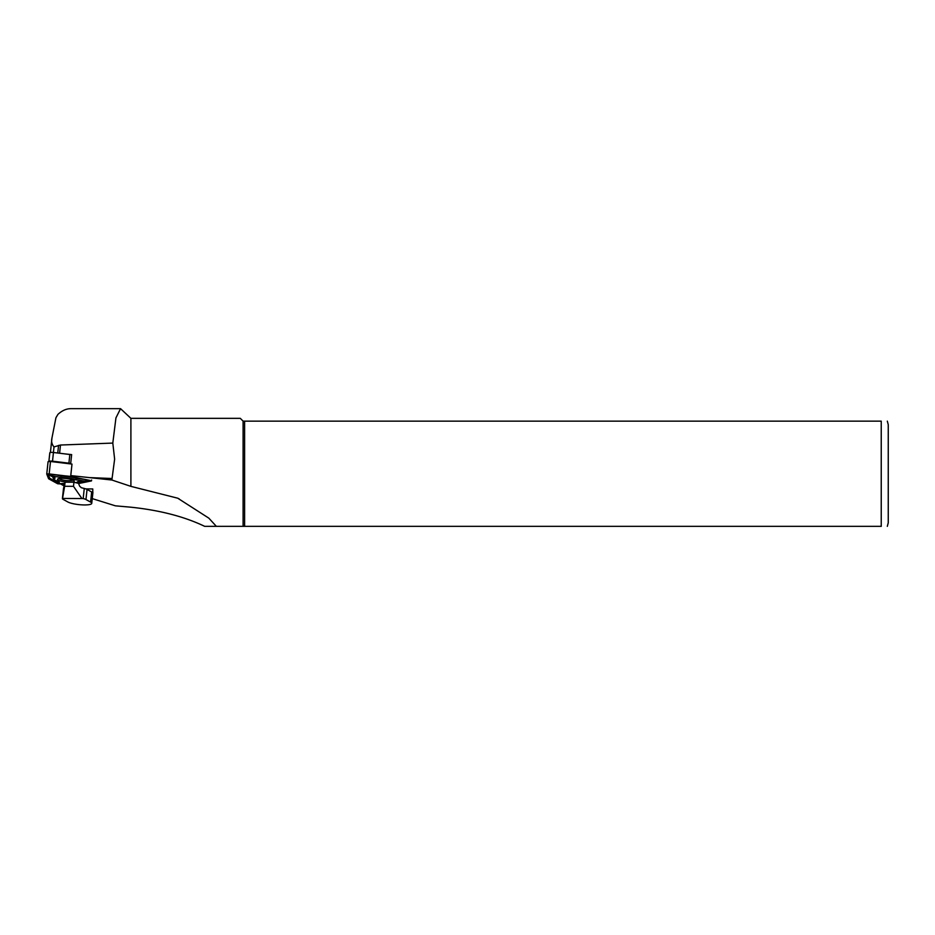 <?xml version="1.0" encoding="UTF-8"?>
<svg xmlns="http://www.w3.org/2000/svg" width="935" height="935" viewBox="0 0 935 935"><rect width="100%" height="100%" fill="white"/><g stroke="black" fill="none" stroke-linecap="round" stroke-linejoin="round"><path stroke-width="1.4" d="M71.633 454.726A17.251 3.565 -173.9 0 0 69.833 454.492L65.824 454.001L71.644 454.609L70.651 463.924M70.756 475.599L111.873 480.017L130.9 486.364L177.732 498.203L208.809 518.13L216.347 526.335L204.66 526.335C184.394 516.611 159.815 510.229 130.9 507.202L115.379 505.823L92.261 498.612M111.873 480.017L114.631 459.132L112.808 443.085L60.483 445.025L54.008 446.918C51.799 444.359 51.133 441.32 51.998 437.802L55.936 417.735L57.923 414.392C62.014 410.605 66.28 408.7 70.733 408.665L120.557 408.665L130.9 418.342L130.9 486.364M51.904 438.503L51.998 437.802M112.808 443.085L115.94 417.887L120.557 408.677M243.1 526.335L216.347 526.335L243.1 526.335L243.1 421.147L881.237 421.147C890.143 421.147 890.143 421.147 881.237 421.147L881.237 526.335C890.143 526.335 890.143 526.335 881.237 526.335L243.1 526.335M130.9 418.342L240.295 418.342L243.1 421.147M244.608 526.335L244.608 421.147M887.315 421.147L888.25 424.654L888.25 522.829L887.315 526.335M83.18 498.554A8.415 1.741 6.1 0 1 85.962 499.535L90.578 502.083A12.623 2.606 6.1 0 1 91.747 503.369A12.623 2.606 6.1 0 1 84.477 504.947A12.623 2.606 6.1 0 1 67.811 501.955L63.183 499.395A8.415 1.741 6.1 0 1 62.411 498.542A8.415 1.741 6.1 0 1 62.446 498.437L83.18 498.554L84.267 488.456A8.415 1.741 6.1 0 1 87.049 489.437L91.665 491.985A12.623 2.606 6.1 0 1 92.787 492.99L92.764 488.947L85.798 488.9M64.176 485.943L61.196 484.295M90.122 477.633L111.849 478.51M63.498 488.561A8.415 1.741 6.1 0 1 63.498 488.444A8.415 1.741 6.1 0 1 63.522 488.339L62.446 498.437M65.076 482.179L73.923 482.226L73.491 486.329L64.632 486.27L65.076 482.179L63.522 488.339M84.267 488.456L81.357 487.731L79.639 486.177L78.54 483.383L73.923 482.226M92.787 492.99L92.904 492.336L92.787 492.99M62.61 498.063L64.632 486.27M73.491 486.329L81.684 498.18M70.709 463.409A17.251 3.565 6.1 0 0 68.909 463.164L52.512 461.177A3.366 0.701 -173.9 0 0 48.889 461.411L49.812 452.879A3.366 0.701 6.1 0 1 49.8 452.809A3.366 0.701 6.1 0 1 53.447 452.493L65.824 454.001M73.023 480.029A7.153 1.484 6.1 0 1 65.882 480.496A7.153 1.484 6.1 0 1 59.01 478.521M78.598 483.547L91.49 480.906L70.674 476.418L71.995 464.087L50.502 461.481L48.071 461.68L46.762 474.068L48.608 478.755L57.689 483.769L64.445 484.155M73.047 480.041A7.176 1.484 6.1 0 1 65.882 480.496A7.176 1.484 6.1 0 1 58.987 478.533M70.674 476.418L46.75 474.01L48.071 461.68M78.493 483.372L90.625 481.011L89.97 480.426L70.522 476.523L49.134 473.916L47.311 474.115L49.146 478.778L58.192 483.781L64.468 484.003M75.606 482.647A11.921 2.466 -173.9 0 0 77.441 481.992A11.921 2.466 -173.9 0 0 77.722 481.654L86.826 481.326L75.653 479.807A11.921 2.466 -173.9 0 0 60.892 477.458L50.338 475.634L55.188 478.065A11.921 2.466 -173.9 0 0 54.277 479.491L53.202 478.217A13.16 2.723 6.1 0 1 53.272 477.119M54.522 474.571L61.079 475.985A13.16 2.723 6.1 0 1 76.425 478.428L84.419 479.304M88.112 480.052L86.826 481.326M58.496 482.553L58.192 481.315M48.024 473.87L49.754 478.252L59.162 483.372M76.261 482.811L84.489 481.467M87.364 480.906L89.912 480.415M49.146 478.778L49.754 478.252M54.277 479.491A11.921 2.466 -173.9 0 0 59.127 481.56L59.478 483.746L64.562 483.337M75.653 479.807L76.425 478.428M60.892 477.458L61.079 475.985M74.251 481.233A8.415 1.741 -173.9 0 0 74.134 480.742A8.415 1.741 -173.9 0 0 66.105 478.498A8.415 1.741 -173.9 0 0 57.771 478.977A8.415 1.741 -173.9 0 0 64.562 481.817A8.415 1.741 -173.9 0 0 74.251 481.233M60.483 445.025L59.595 453.241M58.578 445.364L57.748 453.019M54.008 446.918L53.412 452.493M51.834 439.298L50.42 452.482M90.578 502.083L91.665 491.985M87.049 489.437L85.962 499.535M92.214 492.336L92.904 492.336M68.909 463.164L69.833 454.492M52.512 461.177L53.447 452.493M49.181 473.811L50.502 461.481M59.454 483.711L58.356 482.39M85.775 480.929L85.938 479.608M51.963 475.541L52.582 474.337M177.732 498.203L179.123 498.858M50.396 452.482L51.881 438.725M92.869 492.897L91.747 503.369M62.411 498.542L63.498 488.444M49.8 452.809L48.877 461.411M91.583 480.017L91.49 480.906M59.478 483.746L58.402 482.472M50.338 475.634L49.263 474.349"/></g></svg>
